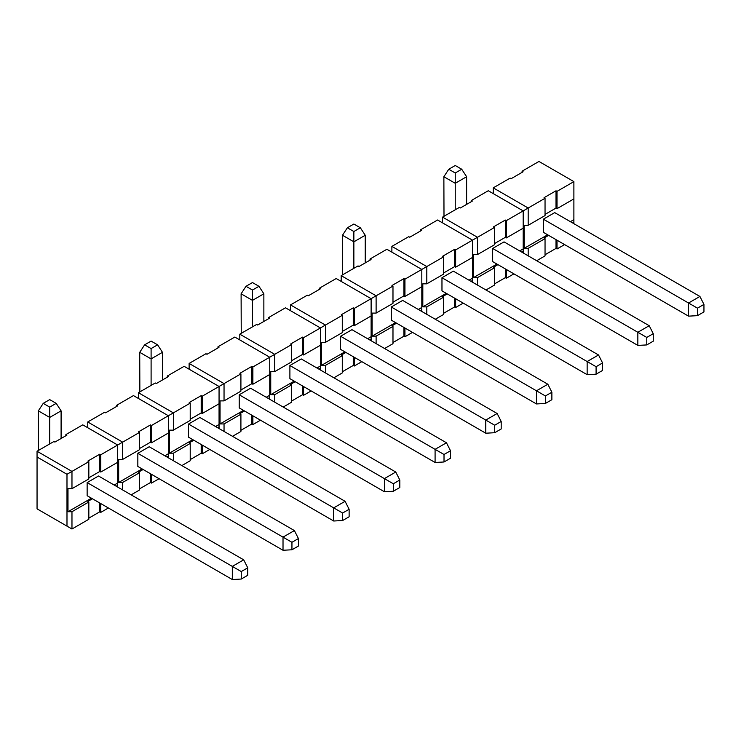 <?xml version="1.0" encoding="UTF-8"?>
<svg xmlns="http://www.w3.org/2000/svg" width="741" height="741" viewBox="0 0 741 741"><rect width="100%" height="100%" fill="white"/><g stroke="black" fill="none" stroke-linecap="round" stroke-linejoin="round"><path stroke-width="1.11" d="M241.26 571.552L241.26 579.045L247.744 575.303L247.744 567.81L241.26 571.552L247.744 567.81L243.696 559.835L232.322 566.402L241.26 571.552L232.322 566.402L232.322 579.536L241.26 579.045L241.26 571.552M247.744 575.303L241.26 579.045L232.322 579.536L87.142 495.71L232.322 579.536L232.322 566.402L243.696 559.835L247.744 567.81L247.744 575.303M61.095 410.857L61.095 438.505L61.095 410.857L56.205 403.363L49.721 399.621L43.237 403.363L49.721 399.621L56.205 403.363L49.721 407.105L56.205 403.363L61.095 410.857L49.721 417.424L38.347 410.857L38.486 450.408L38.347 410.857L43.237 403.363L49.721 407.105L49.721 417.424L61.095 410.857M98.516 476.009L243.696 559.835L98.516 476.009L87.142 482.576L232.322 566.402L87.142 482.576L87.142 495.71L87.142 482.576L98.516 476.009M49.721 443.924L49.721 417.424L49.721 443.924M49.721 417.424L49.721 407.105L43.237 403.363L38.347 410.857L49.721 417.424M342.638 513.022L342.638 520.515L349.122 516.773L349.122 509.28L342.638 513.022L349.122 509.28L345.084 501.305L333.709 507.872L342.638 513.022L333.709 507.872L333.709 521.006L342.638 520.515L342.638 513.022M349.122 516.773L342.638 520.515L333.709 521.006L188.52 437.181L333.709 521.006L333.709 507.872L345.084 501.305L349.122 509.28L349.122 516.773M162.474 352.327L162.474 379.976L162.474 352.327L157.592 344.834L151.099 341.092L144.615 344.834L151.099 341.092L157.592 344.834L151.099 348.576L157.592 344.834L162.474 352.327L151.099 358.894L139.725 352.327L139.864 391.878L139.725 352.327L144.615 344.834L151.099 348.576L151.099 358.894L162.474 352.327M199.894 417.479L345.084 501.305L199.894 417.479L188.52 424.047L333.709 507.872L188.52 424.047L188.52 437.181L188.52 424.047L199.894 417.479M151.099 385.394L151.099 358.894L151.099 385.394M151.099 358.894L151.099 348.576L144.615 344.834L139.725 352.327L151.099 358.894M444.016 454.492L444.016 461.986L450.5 458.244L450.5 450.75L444.016 454.492L450.5 450.75L446.462 442.775L435.087 449.342L444.016 454.492L435.087 449.342L435.087 462.477L444.016 461.986L444.016 454.492M450.5 458.244L444.016 461.986L435.087 462.477L289.898 378.651L435.087 462.477L435.087 449.342L446.462 442.775L450.5 450.75L450.5 458.244M263.861 293.797L263.861 321.446L263.861 293.797L258.97 286.304L252.477 282.562L245.993 286.304L252.477 282.562L258.97 286.304L252.477 290.046L258.97 286.304L263.861 293.797L252.477 300.364L241.103 293.797L241.242 333.348L241.103 293.797L245.993 286.304L252.477 290.046L252.477 300.364L263.861 293.797M301.272 358.95L446.462 442.775L301.272 358.95L289.898 365.517L435.087 449.342L289.898 365.517L289.898 378.651L289.898 365.517L301.272 358.95M252.477 326.864L252.477 300.364L252.477 326.864M252.477 300.364L252.477 290.046L245.993 286.304L241.103 293.797L252.477 300.364M545.395 395.963L545.395 403.456L551.878 399.705L551.878 392.221L545.395 395.963L551.878 392.221L547.84 384.236L536.465 390.803L545.395 395.963L536.465 390.803L536.465 403.947L545.395 403.456L545.395 395.963M551.878 399.705L545.395 403.456L536.465 403.947L391.276 320.121L536.465 403.947L536.465 390.803L547.84 384.236L551.878 392.221L551.878 399.705M365.239 235.258L365.239 262.916L365.239 235.258L360.348 227.774L353.865 224.032L347.372 227.774L353.865 224.032L360.348 227.774L353.865 231.516L360.348 227.774L365.239 235.258L353.865 241.825L342.49 235.258L342.62 274.818L342.49 235.258L347.372 227.774L353.865 231.516L353.865 241.825L365.239 235.258M402.659 300.42L547.84 384.236L402.659 300.42L391.276 306.987L536.465 390.803L391.276 306.987L391.276 320.121L391.276 306.987L402.659 300.42M353.865 268.325L353.865 241.825L353.865 268.325M353.865 241.825L353.865 231.516L347.372 227.774L342.49 235.258L353.865 241.825M646.773 337.433L646.773 344.926L653.256 341.175L653.256 333.691L646.773 337.433L653.256 333.691L649.218 325.707L637.844 332.274L646.773 337.433L637.844 332.274L637.844 345.408L646.773 344.926L646.773 337.433M653.256 341.175L646.773 344.926L637.844 345.408L492.663 261.592L637.844 345.408L637.844 332.274L649.218 325.707L653.256 333.691L653.256 341.175M466.617 176.729L466.617 204.386L466.617 176.729L461.726 169.244L455.243 165.493L448.759 169.244L455.243 165.493L461.726 169.244L455.243 172.986L461.726 169.244L466.617 176.729L455.243 183.296L443.868 176.729L443.998 216.289L443.868 176.729L448.759 169.244L455.243 172.986L455.243 183.296L466.617 176.729M504.037 241.89L649.218 325.707L504.037 241.89L492.663 248.457L637.844 332.274L492.663 248.457L492.663 261.592L492.663 248.457L504.037 241.89M455.243 209.796L455.243 183.296L455.243 209.796M455.243 183.296L455.243 172.986L448.759 169.244L443.868 176.729L455.243 183.296M298.428 546.034L298.428 538.55L291.945 542.292L291.945 549.776L298.428 546.034L291.945 549.776L283.016 550.267L283.016 537.132L291.945 542.292L298.428 538.55L298.428 546.034M294.39 530.565L298.428 538.55L294.39 530.565L283.016 537.132L294.39 530.565L149.21 446.749L294.39 530.565M137.835 453.316L283.016 537.132L137.835 453.316L137.835 466.45L283.016 550.267L291.945 549.776L291.945 542.292L283.016 537.132L283.016 550.267L137.835 466.45L137.835 453.316L149.21 446.749L137.835 453.316M399.816 487.504L399.816 480.02L393.323 483.762L393.323 491.246L399.816 487.504L393.323 491.246L384.394 491.737L384.394 478.603L393.323 483.762L399.816 480.02L399.816 487.504M395.768 472.036L399.816 480.02L395.768 472.036L384.394 478.603L395.768 472.036L250.588 388.219L395.768 472.036M239.213 394.786L384.394 478.603L239.213 394.786L239.213 407.921L384.394 491.737L393.323 491.246L393.323 483.762L384.394 478.603L384.394 491.737L239.213 407.921L239.213 394.786L250.588 388.219L239.213 394.786M501.194 428.974L501.194 421.481L494.701 425.232L494.701 432.716L501.194 428.974L494.701 432.716L485.772 433.207L485.772 420.073L494.701 425.232L501.194 421.481L501.194 428.974M497.146 413.506L501.194 421.481L497.146 413.506L485.772 420.073L497.146 413.506L351.966 329.68L497.146 413.506M340.591 336.247L485.772 420.073L340.591 336.247L340.591 349.391L485.772 433.207L494.701 432.716L494.701 425.232L485.772 420.073L485.772 433.207L340.591 349.391L340.591 336.247L351.966 329.68L340.591 336.247M602.572 370.444L602.572 362.951L596.088 366.702L596.088 374.186L602.572 370.444L596.088 374.186L587.15 374.677L587.15 361.543L596.088 366.702L602.572 362.951L602.572 370.444M598.533 354.976L602.572 362.951L598.533 354.976L587.15 361.543L598.533 354.976L453.344 271.15L598.533 354.976M441.969 277.718L587.15 361.543L441.969 277.718L441.969 290.852L587.15 374.677L596.088 374.186L596.088 366.702L587.15 361.543L587.15 374.677L441.969 290.852L441.969 277.718L453.344 271.15L441.969 277.718M703.95 311.915L703.95 304.421L697.466 308.163L697.466 315.657L703.95 311.915L697.466 315.657L688.537 316.148L688.537 303.013L697.466 308.163L703.95 304.421L703.95 311.915M699.912 296.446L703.95 304.421L699.912 296.446L688.537 303.013L699.912 296.446L554.722 212.621L699.912 296.446M543.348 219.188L688.537 303.013L543.348 219.188L554.722 212.621L543.348 219.188L543.348 232.322L688.537 316.148L697.466 315.657L697.466 308.163L688.537 303.013L688.537 316.148L543.348 232.322L543.348 219.188M493.256 187.853L510.123 178.118L511.123 178.692L510.123 178.118L493.256 187.853L493.256 193.614L493.256 187.853L528.185 208.017L493.256 187.853M522.099 171.199L538.957 161.464L522.099 171.199L523.09 171.773L511.123 178.692L523.09 171.773L522.099 171.199L522.099 172.357L522.099 171.199M459.429 207.378L460.43 207.952L472.406 201.043L471.406 200.468L471.406 201.617L471.406 200.468L488.273 190.733L471.406 200.468L472.406 201.043L460.43 207.952L459.429 207.378L442.572 217.113L459.429 207.378M506.325 220.633L523.192 210.898L488.273 190.733L523.192 210.898L506.325 220.633L505.334 220.049L506.325 220.633L506.325 237.917L506.325 220.633M442.572 217.113L477.491 237.277L494.358 227.543L493.358 226.968L505.334 220.049L505.334 237.333L506.325 237.917L505.334 237.333L505.334 220.049L493.358 226.968L494.358 227.543L477.491 237.277L477.491 254.561L473.499 254.561L473.499 277.606L496.952 264.065L473.499 277.606L477.491 277.606L477.491 285.09L477.491 277.606L494.358 267.871L477.491 277.606L473.499 277.606L473.499 254.561L477.491 254.561L494.358 244.826L477.491 254.561L477.491 237.277L442.572 217.113L442.572 222.874L442.572 217.113M505.334 277.662L506.325 278.236L506.325 269.483L506.325 278.236L513.911 273.864L506.325 278.236L505.334 277.662L505.334 268.909L505.334 277.662L494.358 283.998L505.334 277.662M494.358 243.678L505.334 237.333L494.358 243.678M497.952 264.639L493.358 267.297L497.952 264.639M523.192 228.172L506.325 237.917L523.192 228.172L523.192 210.898L523.192 251.218L521.701 252.088L523.192 251.218L523.192 252.95L523.192 228.172M494.358 244.826L494.358 227.543L494.358 244.826M485.976 289.99L494.358 285.155L494.358 267.871L493.358 267.297L494.358 267.871L494.358 285.155L485.976 289.99M523.192 210.898L545.043 198.273L544.051 197.699L556.019 190.789L557.019 191.363L573.886 181.628L538.957 161.464L573.886 181.628L557.019 191.363L556.019 190.789L556.019 208.073L557.019 208.647L557.019 191.363L557.019 208.647L573.886 198.912L573.886 181.628L573.886 198.912L557.019 208.647L556.019 208.073L545.043 214.408L556.019 208.073L556.019 190.789L544.051 197.699L545.043 198.273L528.185 208.017L528.185 225.292L545.043 215.557L545.043 198.273L545.043 215.557L528.185 225.292L524.193 225.292L528.185 225.292L528.185 208.017L523.192 210.898M556.019 239.639L556.019 248.402L557.019 248.976L557.019 240.214L557.019 248.976L564.605 244.595L557.019 248.976L556.019 248.402L545.043 254.737L556.019 248.402L556.019 239.639M573.886 223.68L573.886 221.957L572.385 222.819L573.886 221.957L573.886 223.68M545.043 238.602L528.185 248.337L528.185 255.83L528.185 248.337L524.193 248.337L524.193 225.292L524.193 248.337L547.636 234.804L524.193 248.337L528.185 248.337L545.043 238.602L544.051 238.028L548.636 235.379L544.051 238.028L545.043 238.602L545.043 255.886L545.043 238.602M536.66 260.73L545.043 255.886L536.66 260.73M573.886 198.912L573.886 221.957L573.886 198.912M408.745 236.648L409.736 237.222L421.712 230.312L420.712 229.729L420.712 230.886L420.712 229.729L437.579 219.994L420.712 229.729L421.712 230.312L409.736 237.222L408.745 236.648L391.878 246.382L408.745 236.648M455.641 249.893L472.499 240.158L437.579 219.994L472.499 240.158L455.641 249.893L454.641 249.319L455.641 249.893L455.641 267.177L455.641 249.893M391.878 246.382L426.807 266.547L443.664 256.812L442.664 256.229L454.641 249.319L454.641 266.603L455.641 267.177L454.641 266.603L454.641 249.319L442.664 256.229L443.664 256.812L426.807 266.547L426.807 283.831L422.815 283.831L422.815 306.867L426.807 306.867L426.807 314.36L426.807 306.867L443.664 297.132L426.807 306.867L422.815 306.867L446.258 293.334L422.815 306.867L422.815 283.831L426.807 283.831L443.664 274.087L426.807 283.831L426.807 266.547L391.878 246.382L391.878 252.144L391.878 246.382M454.641 306.931L455.641 307.506L455.641 298.743L455.641 307.506L463.227 303.125L455.641 307.506L454.641 306.931L454.641 298.169L454.641 306.931L443.664 313.267L454.641 306.931M443.664 272.938L454.641 266.603L443.664 272.938M447.258 293.908L442.664 296.557L447.258 293.908M472.499 257.442L455.641 267.177L472.499 257.442L472.499 240.158L472.499 280.487L471.007 281.348L472.499 280.487L472.499 282.21L472.499 278.181L469.007 280.2L472.499 278.181L472.499 257.442M443.664 274.087L443.664 256.812L443.664 274.087M435.282 319.26L443.664 314.416L443.664 297.132L442.664 296.557L443.664 297.132L443.664 314.416L435.282 319.26M472.499 240.158L477.491 237.277L472.499 240.158M519.7 250.93L523.192 248.92L519.7 250.93M358.051 265.908L359.052 266.482L371.028 259.572L370.028 258.998L370.028 260.147L370.028 258.998L386.885 249.263L370.028 258.998L371.028 259.572L359.052 266.482L358.051 265.908L341.184 275.643L358.051 265.908M404.947 279.162L421.814 269.428L386.885 249.263L421.814 269.428L404.947 279.162L403.956 278.588L404.947 279.162L404.947 296.446L404.947 279.162M341.184 275.643L376.113 295.807L392.98 286.072L391.98 285.498L403.956 278.588L403.956 295.863L404.947 296.446L403.956 295.863L403.956 278.588L391.98 285.498L392.98 286.072L376.113 295.807L376.113 313.091L372.121 313.091L372.121 336.136L376.113 336.136L376.113 343.629L376.113 336.136L392.98 326.401L376.113 336.136L372.121 336.136L395.574 322.594L372.121 336.136L372.121 313.091L376.113 313.091L392.98 303.356L376.113 313.091L376.113 295.807L341.184 275.643L341.184 281.404L341.184 275.643M403.956 336.192L404.947 336.766L404.947 328.013L404.947 336.766L412.533 332.394L404.947 336.766L403.956 336.192L403.956 327.439L403.956 336.192L392.98 342.527L403.956 336.192M392.98 302.208L403.956 295.863L392.98 302.208M396.565 323.178L391.98 325.827L396.565 323.178M421.814 286.711L404.947 296.446L421.814 286.711L421.814 269.428L421.814 309.747L420.314 310.618L421.814 309.747L421.814 311.479L421.814 307.45L418.322 309.46L421.814 307.45L421.814 286.711M392.98 303.356L392.98 286.072L392.98 303.356M384.598 348.52L392.98 343.685L392.98 326.401L391.98 325.827L392.98 326.401L392.98 343.685L384.598 348.52M421.814 269.428L426.807 266.547L421.814 269.428M307.367 295.177L308.358 295.752L320.334 288.842L319.334 288.258L319.334 289.416L319.334 288.258L336.201 278.523L319.334 288.258L320.334 288.842L308.358 295.752L307.367 295.177L290.5 304.912L307.367 295.177M354.263 308.423L371.121 298.688L336.201 278.523L371.121 298.688L354.263 308.423L353.262 307.848L354.263 308.423L354.263 325.707L354.263 308.423M290.5 304.912L325.419 325.077L342.286 315.342L341.286 314.758L353.262 307.848L353.262 325.132L354.263 325.707L353.262 325.132L353.262 307.848L341.286 314.758L342.286 315.342L325.419 325.077L325.419 342.361L321.427 342.361L321.427 365.406L325.419 365.406L325.419 372.89L325.419 365.406L342.286 355.661L325.419 365.406L321.427 365.406L344.88 351.864L321.427 365.406L321.427 342.361L325.419 342.361L342.286 332.626L325.419 342.361L325.419 325.077L290.5 304.912L290.5 310.674L290.5 304.912M353.262 365.461L354.263 366.035L354.263 357.282L354.263 366.035L361.84 361.654L354.263 366.035L353.262 365.461L353.262 356.699L353.262 365.461L342.286 371.797L353.262 365.461M342.286 331.468L353.262 325.132L342.286 331.468M345.88 352.438L341.286 355.087L345.88 352.438M371.121 315.972L354.263 325.707L371.121 315.972L371.121 298.688L371.121 339.017L369.629 339.878L371.121 339.017L371.121 340.749L371.121 336.71L367.629 338.73L371.121 336.71L371.121 315.972M342.286 332.626L342.286 315.342L342.286 332.626M333.904 377.79L342.286 372.945L342.286 355.661L341.286 355.087L342.286 355.661L342.286 372.945L333.904 377.79M371.121 298.688L376.113 295.807L371.121 298.688M256.673 324.438L257.673 325.021L269.641 318.102L268.65 317.528L268.65 318.676L268.65 317.528L285.507 307.793L268.65 317.528L269.641 318.102L257.673 325.021L256.673 324.438L239.806 334.182L256.673 324.438M303.569 337.692L320.436 327.957L285.507 307.793L320.436 327.957L303.569 337.692L302.569 337.118L303.569 337.692L303.569 354.976L303.569 337.692M239.806 334.182L274.735 354.337L291.593 344.602L290.602 344.028L302.569 337.118L302.569 354.402L303.569 354.976L302.569 354.402L302.569 337.118L290.602 344.028L291.593 344.602L274.735 354.337L274.735 371.621L270.743 371.621L270.743 394.666L274.735 394.666L274.735 402.159L274.735 394.666L291.593 384.931L274.735 394.666L270.743 394.666L294.196 381.133L270.743 394.666L270.743 371.621L274.735 371.621L291.593 361.886L274.735 371.621L274.735 354.337L239.806 334.182L239.806 339.934L239.806 334.182M302.569 394.721L303.569 395.305L303.569 386.543L303.569 395.305L311.155 390.924L303.569 395.305L302.569 394.721L302.569 385.968L302.569 394.721L291.593 401.066L302.569 394.721M291.593 360.737L302.569 354.402L291.593 360.737M295.187 381.708L290.602 384.357L295.187 381.708M320.436 345.241L303.569 354.976L320.436 345.241L320.436 327.957L320.436 368.286L318.936 369.148L320.436 368.286L320.436 370.009L320.436 365.98L316.944 367.99L320.436 365.98L320.436 345.241M291.593 361.886L291.593 344.602L291.593 361.886M283.219 407.05L291.593 402.215L291.593 384.931L290.602 384.357L291.593 384.931L291.593 402.215L283.219 407.05M320.436 327.957L325.419 325.077L320.436 327.957M205.979 353.707L206.98 354.281L218.956 347.372L217.956 346.797L217.956 347.946L217.956 346.797L234.823 337.053L217.956 346.797L218.956 347.372L206.98 354.281L205.979 353.707L189.122 363.442L205.979 353.707M252.885 366.952L269.743 357.218L234.823 337.053L269.743 357.218L252.885 366.952L251.884 366.378L252.885 366.952L252.885 384.236L252.885 366.952M189.122 363.442L224.041 383.606L240.908 373.872L239.908 373.297L251.884 366.378L251.884 383.662L252.885 384.236L251.884 383.662L251.884 366.378L239.908 373.297L240.908 373.872L224.041 383.606L224.041 400.89L220.049 400.89L220.049 423.935L224.041 423.935L224.041 431.419L224.041 423.935L240.908 414.2L224.041 423.935L220.049 423.935L243.502 410.394L220.049 423.935L220.049 400.89L224.041 400.89L240.908 391.155L224.041 400.89L224.041 383.606L189.122 363.442L189.122 369.203L189.122 363.442M251.884 423.991L252.885 424.565L252.885 415.812L252.885 424.565L260.462 420.184L252.885 424.565L251.884 423.991L251.884 415.238L251.884 423.991L240.908 430.326L251.884 423.991M240.908 389.998L251.884 383.662L240.908 389.998M244.502 410.968L239.908 413.617L244.502 410.968M269.743 374.501L252.885 384.236L269.743 374.501L269.743 357.218L269.743 397.546L268.251 398.408L269.743 397.546L269.743 399.279L269.743 395.24L266.251 397.259L269.743 395.24L269.743 374.501M240.908 391.155L240.908 373.872L240.908 391.155M232.526 436.319L240.908 431.484L240.908 414.2L239.908 413.617L240.908 414.2L240.908 431.484L232.526 436.319M269.743 357.218L274.735 354.337L269.743 357.218M155.295 382.977L156.286 383.551L168.263 376.632L167.271 376.058L167.271 377.215L167.271 376.058L184.129 366.323L167.271 376.058L168.263 376.632L156.286 383.551L155.295 382.977L138.428 392.711L155.295 382.977M202.191 396.222L219.058 386.487L184.129 366.323L219.058 386.487L202.191 396.222L201.191 395.648L202.191 396.222L202.191 413.506L202.191 396.222M138.428 392.711L173.357 412.876L190.215 403.132L189.224 402.558L201.191 395.648L201.191 412.932L202.191 413.506L201.191 412.932L201.191 395.648L189.224 402.558L190.215 403.132L173.357 412.876L173.357 430.15L169.365 430.15L169.365 453.196L173.357 453.196L173.357 460.689L173.357 453.196L190.215 443.461L173.357 453.196L169.365 453.196L192.808 439.663L169.365 453.196L169.365 430.15L173.357 430.15L190.215 420.416L173.357 430.15L173.357 412.876L138.428 392.711L138.428 398.473L138.428 392.711M201.191 453.26L202.191 453.835L202.191 445.072L202.191 453.835L209.777 449.454L202.191 453.835L201.191 453.26L201.191 444.498L201.191 453.26L190.215 459.596L201.191 453.26M190.215 419.267L201.191 412.932L190.215 419.267M193.809 440.237L189.224 442.886L193.809 440.237M219.058 403.771L202.191 413.506L219.058 403.771L219.058 386.487L219.058 426.816L217.558 427.677L219.058 426.816L219.058 428.539L219.058 424.51L215.566 426.529L219.058 424.51L219.058 403.771M190.215 420.416L190.215 403.132L190.215 420.416M181.832 465.589L190.215 460.745L190.215 443.461L189.224 442.886L190.215 443.461L190.215 460.745L181.832 465.589M219.058 386.487L224.041 383.606L219.058 386.487M104.601 412.237L105.602 412.811L117.578 405.901L116.578 405.327L116.578 406.476L116.578 405.327L133.445 395.592L116.578 405.327L117.578 405.901L105.602 412.811L104.601 412.237L87.744 421.972L104.601 412.237M151.497 425.491L168.364 415.747L133.445 395.592L168.364 415.747L151.497 425.491L150.506 424.908L151.497 425.491L151.497 442.775L151.497 425.491M87.744 421.972L122.663 442.136L139.53 432.401L138.53 431.827L150.506 424.908L150.506 442.192L151.497 442.775L150.506 442.192L150.506 424.908L138.53 431.827L139.53 432.401L122.663 442.136L122.663 459.42L118.671 459.42L118.671 482.465L122.663 482.465L122.663 489.949L122.663 482.465L139.53 472.73L122.663 482.465L118.671 482.465L142.124 468.923L118.671 482.465L118.671 459.42L122.663 459.42L139.53 449.685L122.663 459.42L122.663 442.136L87.744 421.972L87.744 427.733L87.744 421.972M150.506 482.521L151.497 483.095L151.497 474.342L151.497 483.095L159.083 478.723L151.497 483.095L150.506 482.521L150.506 473.768L150.506 482.521L139.53 488.856L150.506 482.521M139.53 448.527L150.506 442.192L139.53 448.527M143.115 469.498L138.53 472.156L143.115 469.498M168.364 433.031L151.497 442.775L168.364 433.031L168.364 415.747L168.364 456.076L166.864 456.947L168.364 456.076L168.364 457.808L168.364 453.77L164.873 455.789L168.364 453.77L168.364 433.031M139.53 449.685L139.53 432.401L139.53 449.685M131.148 494.849L139.53 490.014L139.53 472.73L138.53 472.156L139.53 472.73L139.53 490.014L131.148 494.849M168.364 415.747L173.357 412.876L168.364 415.747M53.917 441.506L54.908 442.081L66.885 435.162L65.884 434.587L65.884 435.745L65.884 434.587L82.751 424.852L65.884 434.587L66.885 435.162L54.908 442.081L53.917 441.506L37.05 451.241L53.917 441.506M37.05 508.845L71.97 529.009L88.837 519.274L88.837 501.99L71.97 511.725L71.97 529.009L37.05 508.845L37.05 457.002L66.986 474.286L88.837 461.671L87.836 461.087L99.813 454.177L100.813 454.752L117.671 445.017L82.751 424.852L117.671 445.017L100.813 454.752L99.813 454.177L99.813 471.461L100.813 472.036L100.813 454.752L100.813 472.036L99.813 471.461L99.813 454.177L87.836 461.087L88.837 461.671L71.97 471.406L71.97 488.69L67.987 488.69L67.987 511.725L71.97 511.725L88.837 501.99L87.836 501.416L92.43 498.767L87.836 501.416L88.837 501.99L88.837 519.274L71.97 529.009L37.05 508.845L71.97 529.009L71.97 511.725L67.987 511.725L91.43 498.193L67.987 511.725L67.987 488.69L71.97 488.69L88.837 478.945L71.97 488.69L71.97 471.406L37.05 451.241L71.97 471.406L66.986 474.286L66.986 526.129L66.986 474.286L37.05 457.002L37.05 451.241L37.05 508.845M99.813 511.79L100.813 512.364L100.813 503.602L100.813 512.364L108.399 507.983L100.813 512.364L99.813 511.79L99.813 503.028L99.813 511.79L88.837 518.126L99.813 511.79M88.837 477.797L99.813 471.461L88.837 477.797M117.671 462.301L100.813 472.036L117.671 462.301L117.671 445.017L117.671 485.346L116.18 486.207L117.671 485.346L117.671 487.069L117.671 483.039L114.179 485.059L117.671 483.039L117.671 462.301M88.837 478.945L88.837 461.671L88.837 478.945M117.671 445.017L122.663 442.136L117.671 445.017M570.394 221.67L573.886 219.651L570.394 221.67"/></g></svg>
